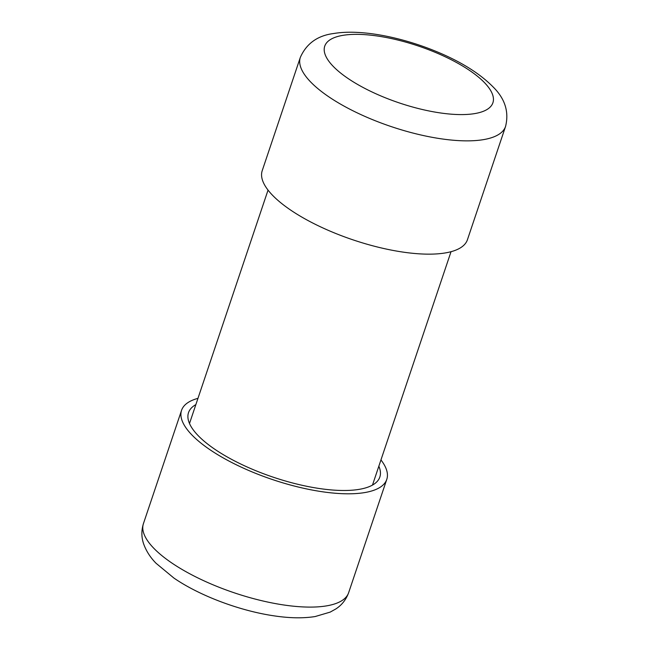 <?xml version="1.0" encoding="UTF-8"?>
<svg xmlns="http://www.w3.org/2000/svg" width="649" height="649" viewBox="0 0 649 649"><rect width="100%" height="100%" fill="white"/><g stroke="black" fill="none" stroke-linecap="round" stroke-linejoin="round"><path stroke-width="0.97" d="M197.961 398.348A108.261 36.62 18.6 0 0 181.566 410.314A108.261 36.62 18.6 0 0 322.634 491.796A108.261 36.62 18.6 0 0 386.78 479.376A108.261 36.62 18.6 0 0 380.955 459.93M378.846 466.193A100.936 34.146 -161.4 0 1 379.835 477.039A100.936 34.146 -161.4 0 1 320.03 488.616A100.936 34.146 -161.4 0 1 188.51 412.65A100.936 34.146 -161.4 0 1 195.86 404.611M334.811 233.096A108.261 36.62 -161.4 0 1 262.22 170.663L300.341 57.372A108.261 36.62 -161.4 0 0 372.94 119.805A108.261 36.62 -161.4 0 0 505.563 126.433L467.434 239.724A108.261 36.62 -161.4 0 1 334.811 233.096M348.651 592.675C346.087 599.66 341.812 605.087 335.849 608.949L330.171 612.112L315.122 616.55C303.367 618.4 289.908 618.197 274.754 615.95C240.528 611.09 199.924 595.952 173.964 578.097L156.068 563.283C150.503 557.661 146.423 551.366 143.818 544.397C141.377 537.697 141.247 530.76 143.437 523.605A108.261 36.62 18.6 0 0 284.505 605.087A108.261 36.62 18.6 0 0 348.651 592.675L386.78 479.376M384.224 97.334A88.718 30.008 -161.4 0 1 327.842 41.504A88.718 30.008 -161.4 0 1 433.41 51.604A88.718 30.008 -161.4 0 1 489.792 107.442A88.718 30.008 -161.4 0 1 384.224 97.334M372.485 485.087L451.031 251.69M505.563 126.433C509.173 111.896 505.036 98.753 493.167 87.007C479.506 73.183 460.092 61.16 434.919 50.93C399.638 36.604 360.122 29.075 333.927 33.48C317.718 35.484 306.523 43.451 300.341 57.372M189.5 423.505L268.045 190.108M143.437 523.605L181.566 410.314"/></g></svg>
